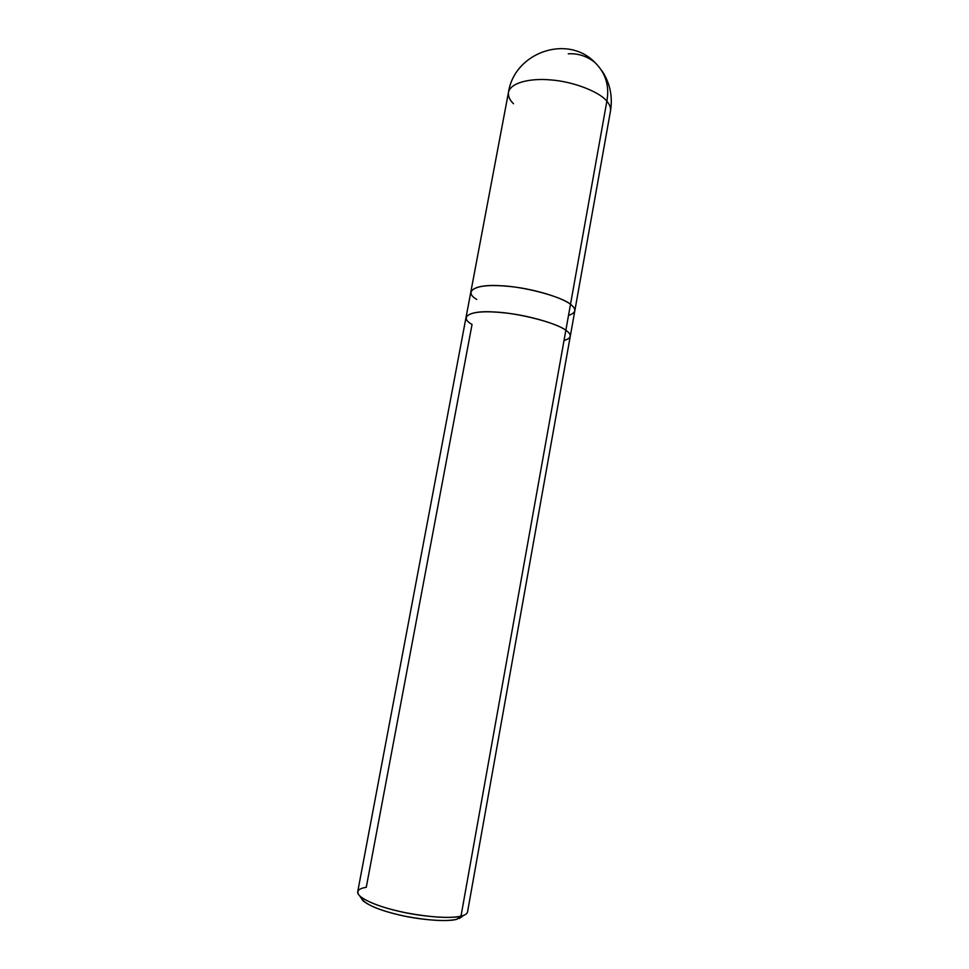 <?xml version="1.0" encoding="UTF-8"?>
<svg xmlns="http://www.w3.org/2000/svg" width="969" height="969" viewBox="0 0 969 969"><rect width="100%" height="100%" fill="white"/><g stroke="black" fill="none" stroke-linecap="round" stroke-linejoin="round"><path stroke-width="1.45" d="M513.509 103.731C509.67 100.061 507.998 96.258 508.483 92.309C510.445 82.825 529.752 77.98 550.719 79.918C573.818 81.541 600.041 92.212 606.86 101.212C600.041 92.212 573.818 81.541 550.719 79.918C529.752 77.98 510.445 82.825 508.483 92.309C514.442 52.387 567.362 33.988 594.796 62.355C605.601 72.917 609.622 85.866 606.86 101.212C609.719 104.458 610.93 107.729 610.482 111.035C610.93 107.729 609.719 104.458 606.86 101.212L570.499 304.327C573.721 306.676 575.138 308.929 574.774 311.061L574.811 310.855C575.053 308.784 573.612 306.604 570.499 304.327C563.025 298.089 535.881 289.416 512.492 286.776C488.642 284.123 474.762 285.794 470.861 291.778L470.837 291.984C474.362 285.879 488.122 284.123 512.092 286.727C535.542 289.331 562.989 298.052 570.499 304.327L606.86 101.212C609.622 85.866 605.601 72.917 594.796 62.355C586.754 56.069 577.899 53.222 568.258 53.828M360.989 897.076C363.145 903.253 375.524 909.128 398.126 914.7C420.364 920.15 447.666 921.943 456.52 919.363L460.99 916.153L570.499 304.327C573.6 306.604 575.041 308.772 574.811 310.855L570.293 336.195M568.5 315.458C576.204 312.793 576.858 309.087 570.499 304.327C561.693 296.526 522.751 286.206 499.435 285.661C474.531 284.05 463.364 291.742 476.748 299.433M564.019 340.543C571.674 338.193 572.291 334.765 565.86 330.272C568.997 332.415 570.462 334.45 570.256 336.376L467.518 912.011C467.034 913.888 464.866 915.281 460.99 916.153L464.006 915.221L456.52 919.363L462.213 916.468L459.33 918.491M472.048 324.421L366.27 887.313C357.936 888.634 355.805 891.565 359.838 896.107C367.966 902.502 383.276 908.062 405.769 912.774C431.253 917.425 449.664 918.551 460.99 916.153C451.409 918.927 421.37 916.856 397.181 910.884C375.1 905.7 356.81 897.427 357.694 891.843L466.065 317.251C469.868 311.776 483.725 310.419 507.611 313.217C531.036 315.991 558.301 324.397 565.86 330.272C556.945 322.931 517.858 312.83 494.529 311.994C469.614 310.153 458.555 317.105 472.048 324.421M508.483 92.309L470.861 291.778C474.762 285.794 488.642 284.123 512.492 286.776C535.881 289.428 563.025 298.089 570.499 304.327L460.99 916.153L456.52 919.363C446.006 921.616 429.001 920.611 405.49 916.323C384.754 911.974 370.606 906.802 363.048 900.819L361.062 897.9M601.87 70.64C609.998 82.922 612.868 96.379 610.482 111.035L574.811 310.855M470.873 291.778L466.101 317.069M359.838 896.107L363.048 900.819"/></g></svg>

